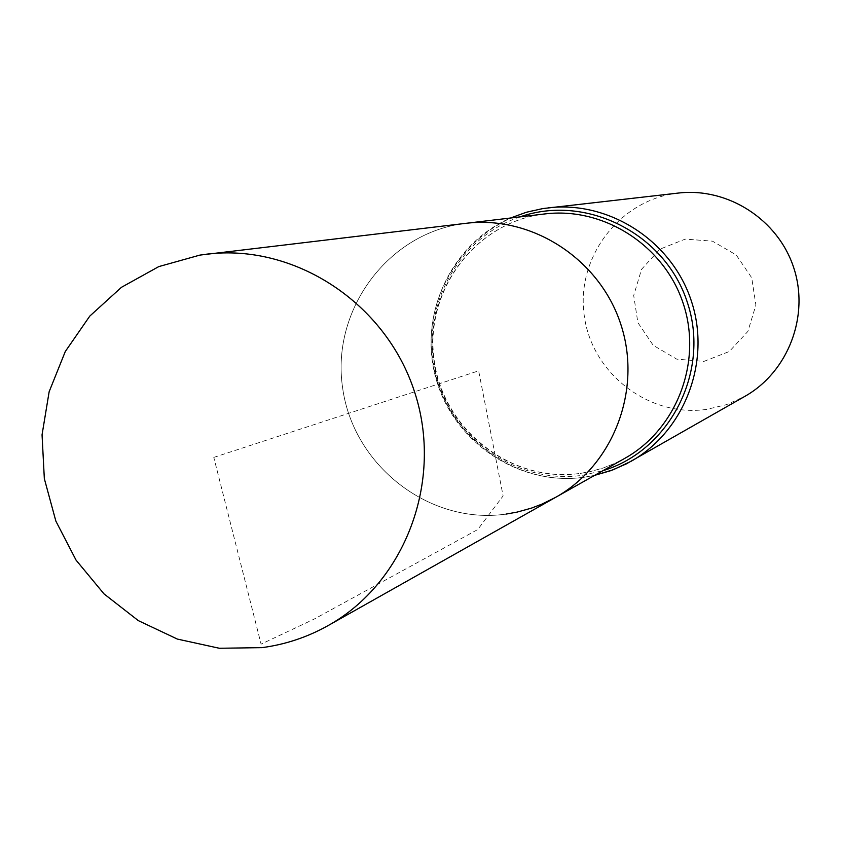 <?xml version="1.0" encoding="UTF-8"?>
<svg xmlns="http://www.w3.org/2000/svg" width="841" height="841" viewBox="0 0 841 841"><rect width="100%" height="100%" fill="white"/><g stroke="black" fill="none" stroke-linecap="round" stroke-linejoin="round"><path stroke-width="0.63" stroke-dasharray="4.21 3.15" d="M505.946 514.103C429.278 525.131 352.863 465.357 342.56 387.417C331.07 309.635 388.542 232.127 465.84 223.338C388.542 232.127 331.07 309.635 342.56 387.417C352.863 465.357 429.278 525.131 505.946 514.103L517.005 512.127L531.438 508.122L541.951 504.106L555.417 497.462M703.928 361.388L729.305 351.506L747.87 331.428L755.891 305.104L751.728 277.793L736.211 254.949L712.453 241.157L685.215 239.107L659.922 249.178L641.557 269.309L633.704 295.506L637.867 322.618L653.226 345.325L676.784 359.16L703.928 361.388M678.435 193.052C620.101 199.285 575.959 257.062 584.19 315.217C591.517 373.488 649.178 417.956 707.018 409.325L726.55 404.637L744.874 396.363M213.793 457.399L478.645 370.849L503.118 495.906L477.751 529.536L314.029 619.155L261.088 644.143L213.793 457.399M580.269 473.42L590.182 471.633L603.123 468.027L615.612 463.055L624.611 458.461L615.675 463.023L603.27 467.964L590.424 471.559L580.584 473.346C512.232 483.48 443.396 430.361 434.208 360.453C424.032 290.681 475.806 221.751 544.705 213.95C475.428 221.814 423.685 291.07 433.872 360.568C442.997 430.203 511.528 483.449 580.269 473.42M548.374 207.822C476.237 215.548 422.056 287.37 432.421 359.654C441.672 432.074 512.884 487.612 584.39 477.194L594.65 475.344M519.948 216.904C457.409 237.95 419.67 308.952 435.712 373.667C451.049 438.539 517.078 484.689 582.329 475.312L602.881 470.708M594.587 475.375L584.064 477.267C519.339 486.413 453.814 442.44 436.122 379.07C417.84 315.869 450.513 244.09 510.487 218.029"/><path stroke-width="1.26" d="M505.946 514.103L517.005 512.127L531.438 508.122L541.951 504.106L555.417 497.462C613.52 465.136 642.398 389.635 620.837 324.384C599.707 258.996 531.827 215.107 465.84 223.338L199.916 255.096L158.77 266.608L121.451 287.307L89.787 316.1L65.304 351.496L49.146 391.727L42.05 434.808L44.331 478.645L55.863 521.115L76.068 560.148L104 593.872L138.313 620.626L177.367 639.076L219.27 648.253L261.971 647.644C285.299 644.542 307.28 637.226 327.916 625.693C405.404 582.645 443.848 480.495 414.529 391.801C385.819 302.907 294.476 243.175 206.518 254.182M594.65 475.344L610.808 470.655L626.24 463.927L744.874 396.363C788.227 371.859 809.673 315.974 793.778 267.869C778.198 219.659 727.896 187.238 678.435 193.052L542.792 208.579L526.329 212.268L510.487 218.029M555.417 497.462C613.52 465.136 642.398 389.635 620.837 324.384C599.707 258.996 531.827 215.107 465.84 223.338L544.705 213.95C603.859 206.592 664.548 245.677 683.365 303.948C702.582 362.093 676.69 429.478 624.611 458.461L327.916 625.693M594.587 475.375L613.404 469.688L631.181 461.246C684.795 430.96 711.297 361.367 691.46 301.309C672.012 241.125 609.515 200.61 548.374 207.822M602.881 470.708C670.13 450.387 710.414 371.259 687.423 302.623C665.452 233.661 586.209 193.588 519.948 216.904"/></g></svg>
